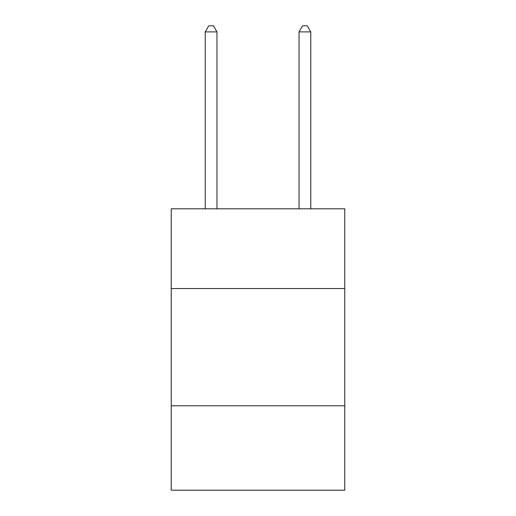 <?xml version="1.0" encoding="UTF-8"?>
<svg xmlns="http://www.w3.org/2000/svg" width="516" height="516" viewBox="0 0 516 516"><rect width="100%" height="100%" fill="white"/><g stroke="black" fill="none" stroke-linecap="round" stroke-linejoin="round"><path stroke-width="0.77" d="M344.765 288.534L344.765 208.799L171.235 208.799L171.235 288.534L344.765 288.534L344.765 490.2L171.235 490.2L171.235 288.534M344.765 405.782L171.235 405.782M216.965 208.799L216.965 31.895L205.239 31.895L205.239 208.799M205.239 31.895L208.754 25.8L213.443 25.8L216.965 31.895M310.761 208.799L310.761 31.895L299.035 31.895L299.035 208.799M299.035 31.895L302.557 25.8L307.246 25.8L310.761 31.895"/></g></svg>
